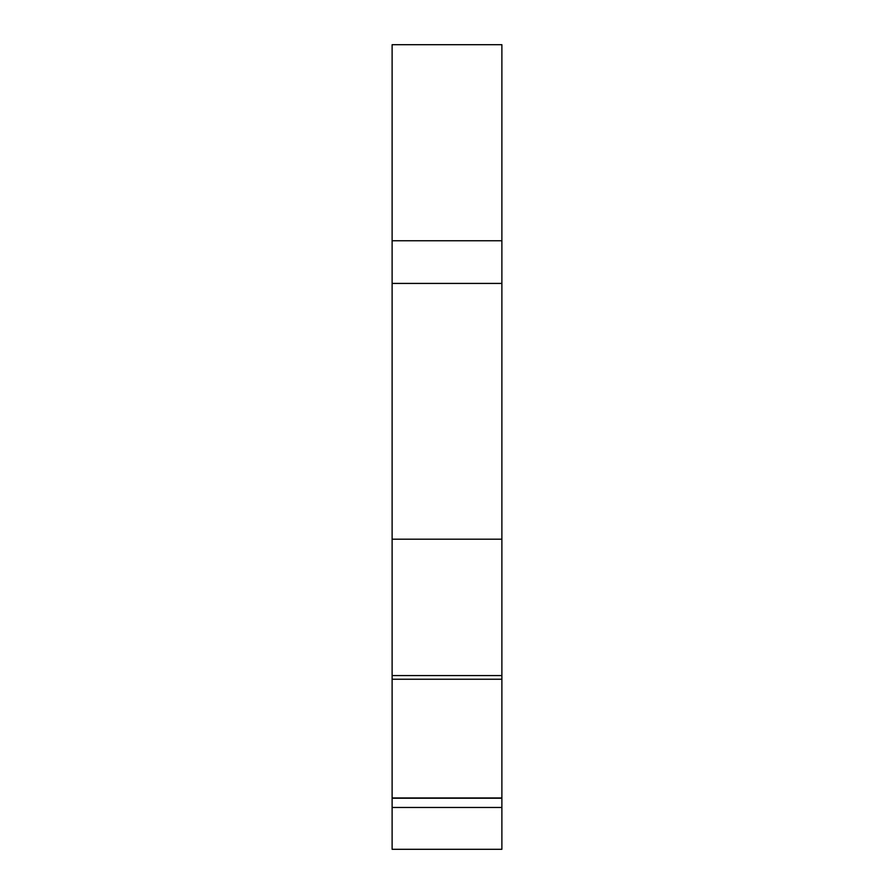 <?xml version="1.0" encoding="UTF-8"?>
<svg xmlns="http://www.w3.org/2000/svg" width="894" height="894" viewBox="0 0 894 894"><rect width="100%" height="100%" fill="white"/><g stroke="black" fill="none" stroke-linecap="round" stroke-linejoin="round"><path stroke-width="1.34" d="M392.12 807.472L392.12 44.7L501.88 44.7L501.88 849.3L392.12 849.3L392.12 807.472L501.88 807.472M392.12 240.765L501.88 240.765M392.12 679.239L501.88 679.239M501.88 797.951L392.12 797.951M392.12 798.241L501.88 798.241M392.12 539.183L501.88 539.183M392.12 675.585L501.88 675.585M392.12 283.42L501.88 283.42"/></g></svg>
